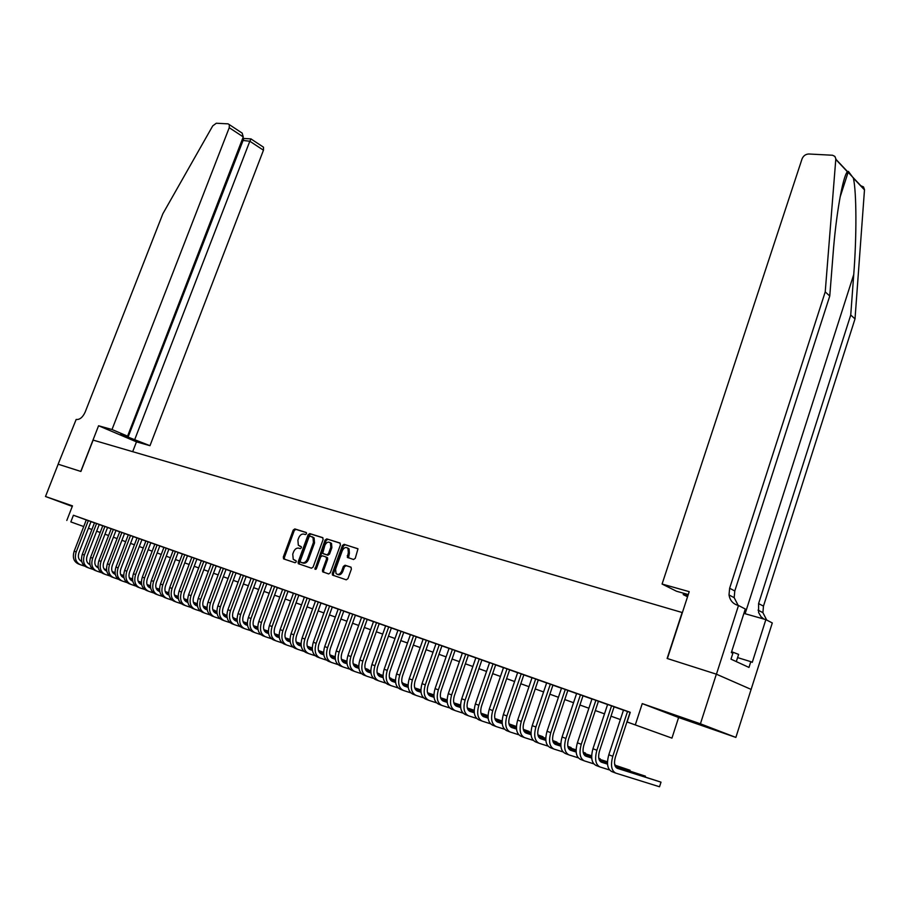 <?xml version="1.0" encoding="UTF-8"?>
<svg xmlns="http://www.w3.org/2000/svg" width="910" height="910" viewBox="0 0 910 910"><rect width="100%" height="100%" fill="white"/><g stroke="black" fill="none" stroke-linecap="round" stroke-linejoin="round"><path stroke-width="1.36" d="M306.522 533.76L306.147 532.464L294.806 528.926L293.191 530.098L283.283 557.102L283.784 558.956L295.09 562.733L296.228 561.925L296.114 560.788L293.236 559.332L292.747 554.144L293.577 551.881C294.851 549.026 296.58 547.786 298.764 548.161L300.243 548.639L301.381 547.82L301.278 546.705L298.332 545.215L297.888 540.119L298.708 537.856C299.982 535 301.711 533.76 303.906 534.113L305.385 534.579L306.522 533.76M688.529 720.06L710.46 728L688.529 720.06M72.379 506.142L65.201 503.662L72.311 506.324M353.558 559.514L355.264 558.319L357.983 548.832L344.094 544.305L342.399 545.5L332.309 573.414L332.457 575.063L346.255 579.818L347.961 578.624L351.408 569.046L350.828 567.112L345.061 565.235L343.366 566.429L341.659 571.15C339.999 574.369 338.122 575.177 336.017 573.539L335.608 569.159L342.262 550.755C343.969 547.479 345.868 546.705 347.984 548.423L348.325 552.677L347.347 557.352L353.558 559.514M627.104 721.96L671.944 738.124L626.933 721.926L642.312 727.443L627.104 721.96L630.266 712.314L73.414 515.253L70.832 521.908L83.709 526.549L70.832 521.908M58.126 464.202L80.774 471.425L98.576 425.755L112.01 429.52L229.24 127.696L229.32 124.624L228.069 123.851L216.296 123.237L212.724 125.898L162.856 213.759L85.187 412.037C82.719 417.383 79.716 419.851 76.167 419.453L58.126 464.202L80.899 471.46L93.127 440.099L682.125 612.51L667.132 658.465L716.352 674.173L700.416 723.803L642.255 703.612L635.294 724.906M58.172 464.214L45.5 496.507L72.277 506.415M66.805 520.452L72.481 505.869L45.5 496.507M323.141 539.471L322.595 537.594L309.741 533.59L308.103 534.761L298.139 562.05L298.287 563.677L311.459 568.204L313.12 567.032L323.141 539.471M326.724 538.891L339.862 542.986L340.431 544.885L330.341 572.765L328.669 573.948L322.64 571.787L322.493 570.149L326.576 558.888L326.019 556.977L322.311 555.783L320.65 556.954L316.407 568.648L314.974 569.273L325.063 540.074L326.724 538.891L340.226 543.213M716.352 674.173L751.114 689.405L735.871 737.418L700.416 723.803M81.354 561.254L81.707 561.39C78.601 559.877 77.657 557.045 78.897 552.87L91.011 521.578L92.445 522.09L84.869 519.383L86.291 519.906L74.176 551.164L76.201 551.938L88.327 520.611M89.533 564.416L89.874 564.553C86.769 563.04 85.836 560.185 87.087 555.987L99.247 524.49L100.691 525.013L98.007 524.035L93.047 522.283L94.492 522.806L82.321 554.27L84.38 555.054L96.562 523.523M97.802 567.612L98.155 567.749C95.038 566.236 94.117 563.358 95.368 559.138L107.573 527.436L109.041 527.971L106.356 526.992L101.34 525.218L102.784 525.741L90.579 557.42L92.661 558.205L104.889 526.469M106.186 570.854L106.538 570.991C103.421 569.467 102.489 566.577 103.751 562.335L116.002 530.416L117.492 530.962L114.808 529.984L109.723 528.187L111.191 528.721L98.928 560.594L101.033 561.402L113.318 529.461M124.545 533.465L118.209 531.19L119.71 531.736L107.391 563.825L109.53 564.632L121.86 532.475M123.259 577.452L123.612 577.588C120.495 576.053 119.563 573.141 120.837 568.841L133.201 536.502L126.808 534.238L128.321 534.784L115.957 567.078L118.118 567.908L130.505 535.535M131.961 580.808L132.314 580.944C129.186 579.42 128.264 576.485 129.538 572.151L141.949 539.607L143.496 540.165L140.8 539.186L135.522 537.321L137.057 537.878L124.636 570.388L126.82 571.218L139.253 538.64M140.777 584.209L141.13 584.345C138.001 582.821 137.08 579.875 138.365 575.507L150.821 542.747L152.38 543.315L149.684 542.326L144.337 540.438L145.896 541.006L133.429 573.732L135.635 574.574L148.125 541.78M149.695 587.667L150.048 587.803C146.919 586.267 145.998 583.299 147.295 578.908L159.807 545.92L161.388 546.5L158.693 545.511L153.278 543.6L154.848 544.169L142.324 577.122L144.565 577.975L157.1 544.953M168.896 549.162L162.321 546.796L163.914 547.388L151.344 580.557L153.608 581.422L166.2 548.173M167.895 594.696L168.248 594.833C165.119 593.286 164.198 590.294 165.506 585.847L178.121 552.404L179.736 552.996L173.093 550.63M177.177 598.279L177.53 598.416C174.39 596.869 173.48 593.855 174.788 589.384L187.46 555.714L189.098 556.317L186.402 555.327L180.771 553.337L182.398 553.928L169.726 587.564L172.058 588.452L184.753 554.747M186.573 601.908L186.925 602.045C183.797 600.498 182.887 597.472 184.195 592.967L196.924 559.058L190.179 556.658L191.828 557.261L179.099 591.136L181.465 592.035L194.217 558.092M206.502 562.471L201.383 560.651M205.751 609.313L206.104 609.45C202.964 607.903 202.065 604.843 203.396 600.27L216.227 565.895L217.934 566.52L211.063 564.075M215.533 613.101L215.886 613.238C212.747 611.679 211.848 608.608 213.19 604.001L226.067 569.376L227.796 570.013L225.088 569.023L219.151 566.919L220.88 567.544L207.992 602.136L210.449 603.068L223.359 568.409M225.441 616.923L225.805 617.06C222.666 615.513 221.767 612.419 223.109 607.778L236.043 572.913L237.794 573.55L230.821 571.071M235.497 620.813L235.849 620.95C232.71 619.391 231.822 616.275 233.165 611.611L246.155 576.485L247.941 577.133L240.9 574.642M245.677 624.749L246.041 624.886C242.902 623.327 242.014 620.199 243.368 615.49L256.415 580.114L258.212 580.773L255.505 579.784L249.329 577.6L251.114 578.248L238.067 613.59L240.627 614.557L253.697 579.147M256.006 628.742L256.37 628.878C253.23 627.308 252.343 624.169 253.708 619.426L266.801 583.799L268.632 584.47L261.477 581.922M266.482 632.78L266.835 632.916C263.707 631.358 262.819 628.184 264.196 623.418L277.345 587.53L279.199 588.201L276.492 587.212L270.133 584.959L271.976 585.642L258.815 621.485L261.454 622.497L274.627 586.552M277.095 636.886L277.459 637.023C274.32 635.453 273.444 632.268 274.82 627.468L288.026 591.307L289.903 592L287.207 591.011L280.758 588.724L282.623 589.407L269.417 625.523L272.09 626.546L285.319 590.34M287.867 641.049L288.22 641.186C285.092 639.616 284.216 636.409 285.603 631.574L298.867 595.14L291.53 592.535L293.429 593.229L280.155 629.618L282.862 630.653L296.159 594.173M309.855 599.053L304.384 597.108M326.121 557.022L327.509 557.705L327.646 559.309L323.573 570.57L323.71 572.288M309.866 649.547L310.219 649.683C307.091 648.113 306.226 644.871 307.637 639.957L321.002 602.977L322.959 603.694L315.486 601.044M332.309 607.004L324.779 604.308L326.758 605.036L313.324 642.244L316.157 643.324L329.613 606.014M343.775 611.065L336.188 608.346L338.19 609.074L324.699 646.578L327.566 647.67L341.079 610.075M344.071 662.764L344.424 662.901C341.307 661.32 340.465 658.021 341.887 653.005L355.423 615.16L357.471 615.911L354.786 614.921L347.757 612.441L349.793 613.181L336.245 650.98L339.157 652.083L352.727 614.205M355.81 667.292L356.163 667.428C353.046 665.858 352.204 662.537 353.637 657.475L367.242 619.346L369.312 620.108L361.566 617.355M379.22 623.612L373.51 621.587M391.38 627.923L385.635 625.875M392.085 681.306L392.438 681.442C389.332 679.872 388.513 676.494 389.969 671.307L403.744 632.268L405.905 633.064L403.232 632.075L395.782 629.436L397.943 630.232L384.168 669.225L387.25 670.408L401.06 631.301M404.54 686.129L404.893 686.254C401.799 684.684 400.98 681.283 402.447 676.062L416.279 636.704L418.475 637.512L410.433 634.657M417.189 691.009L417.542 691.145C414.459 689.564 413.652 686.151 415.119 680.885L429.008 641.209L431.238 642.028L423.116 639.15M441.919 645.804L435.992 643.7M455.046 650.457L446.787 647.488L449.074 648.341L435.071 688.608L438.358 689.871L452.384 649.478M456.32 706.126L456.672 706.262C453.612 704.681 452.827 701.201 454.329 695.82L468.377 655.143L470.732 656.008L462.36 653.039M481.913 659.966L475.85 657.816M483.449 716.614L483.79 716.75C480.753 715.169 479.991 711.643 481.504 706.16L495.677 664.801L498.1 665.688L495.461 664.721L487.157 661.786L489.569 662.673L475.384 703.965L478.831 705.284L493.038 663.868M497.338 721.983L497.679 722.108C494.653 720.538 493.902 716.989 495.415 711.461L509.657 669.749L512.114 670.659L503.492 667.599M523.841 674.81L517.642 672.615M538.276 679.918L532.032 677.7M552.939 685.105L546.648 682.875M567.851 690.383L558.899 687.175L561.504 688.142L547.035 731.253L550.777 732.675L565.269 689.439M583.014 695.752L576.621 693.488M598.427 701.212L591.978 698.926M614.113 706.763L607.607 704.454M73.414 515.253L86.268 519.94M90.989 521.646L94.458 522.875M99.213 524.558L102.762 525.809M107.551 527.504L111.168 528.79M115.979 530.496L119.676 531.804M124.522 533.51L128.299 534.852M133.167 536.582L137.023 537.947M141.926 539.675L145.862 541.075M150.798 542.815L154.814 544.237M159.773 546L163.88 547.445M168.873 549.219L173.071 550.698M178.098 552.484L182.375 553.997M187.437 555.783L191.805 557.329M196.89 559.138L201.36 560.719M206.479 562.528L211.04 564.143M216.193 565.975L220.846 567.612M226.033 569.455L230.799 571.139M236.02 572.981L240.877 574.711M246.132 576.565L251.092 578.328M256.381 580.193L261.443 581.99M266.778 583.879L271.954 585.71M277.311 587.61L282.601 589.475M288.004 591.386L293.395 593.297M298.833 595.231L304.349 597.176M309.832 599.121L315.463 601.112M320.98 603.068L326.736 605.105M332.286 607.072L338.167 609.154M343.752 611.133L349.77 613.26M355.4 615.251L361.532 617.424M367.208 619.437L373.487 621.655M379.197 623.68L385.613 625.943M391.357 627.98L397.909 630.3M403.71 632.359L410.41 634.725M416.245 636.795L423.093 639.218M428.974 641.3L435.97 643.779M441.896 645.872L449.051 648.409M455.023 650.525L462.337 653.107M468.343 655.245L475.828 657.885M481.89 660.034L489.534 662.742M495.643 664.903L503.469 667.678M509.623 669.851L517.619 672.683M523.819 674.879L531.997 677.779M538.254 679.986L546.626 682.955M552.916 685.184L561.481 688.21M567.829 690.462L576.587 693.568M582.991 695.832L591.955 699.005M598.405 701.28L607.584 704.533M614.079 706.831L623.475 710.164M630.232 712.428L623.498 710.084M642.255 703.612L678.61 717.512L735.871 737.418M678.61 717.512L671.944 738.124M108.586 535.512L104.968 534.204L108.586 535.512M88.429 528.244L91.899 529.495L88.429 528.244M96.653 531.201L100.191 532.486L96.653 531.201M104.968 534.193L108.586 535.49L104.968 534.193M113.397 537.218L117.094 538.549L113.397 537.23M125.694 541.655L121.917 540.301L125.694 541.643M130.562 543.395L134.418 544.783L130.562 543.407M143.245 547.968L139.31 546.546L143.245 547.957M148.171 549.731L152.186 551.176L148.159 549.731M157.134 552.95L161.241 554.429L157.134 552.962M166.223 556.226L170.409 557.728L166.223 556.226M175.437 559.536L179.714 561.072L175.437 559.536M184.764 562.892L189.132 564.462L184.753 562.892M194.205 566.293L198.664 567.897L194.205 566.293M203.783 569.728L208.333 571.366L203.783 569.74M213.486 573.22L218.138 574.892L213.486 573.232M223.325 576.758L228.069 578.464L223.314 576.758M238.136 582.093L233.29 580.352L238.136 582.082M243.391 583.981L248.339 585.756L243.391 583.981M253.628 587.655L258.69 589.475M264.014 591.398L269.178 593.252L264.014 591.398M274.536 595.174L279.825 597.074L274.536 595.185M285.217 599.019L290.608 600.953L285.217 599.019M301.551 604.9L296.034 602.92L301.551 604.888M307.023 606.856L312.653 608.881L307.011 606.868M318.159 610.86L323.903 612.931L318.147 610.872M329.454 614.933L335.324 617.037L329.454 614.933M340.909 619.05L346.915 621.212L340.909 619.05M352.534 623.236L358.676 625.443L352.534 623.236M364.341 627.479L370.609 629.731L364.341 627.479M376.308 631.779L382.723 634.088L376.308 631.79M388.468 636.147L395.02 638.513L388.468 636.158M407.498 643.006L400.798 640.594L407.498 642.995M413.322 645.088L420.17 647.556L413.322 645.099M426.039 649.672L433.035 652.186L426.039 649.672M438.95 654.313L446.105 656.884L438.95 654.313M459.379 661.661L452.065 659.033L459.379 661.65M465.385 663.811L472.859 666.507L465.385 663.822M478.91 668.679L486.554 671.432L478.91 668.691M492.651 673.628L500.466 676.437L492.651 673.628M506.62 678.644L514.616 681.522L506.62 678.655M520.804 683.751L528.983 686.686L520.804 683.751M535.228 688.938L543.588 691.941L535.228 688.938M549.879 694.205L558.444 697.288L549.879 694.216M564.78 699.562L573.539 702.713L564.78 699.574M588.884 708.242L579.932 705.022L588.884 708.23M595.333 710.551L604.502 713.849L595.333 710.562M610.997 716.181L620.381 719.56L610.997 716.193M258.69 589.487L253.628 587.667M300.289 546.341L299.538 546.045M301.267 546.683L300.618 546.478M295.238 560.446L294.396 560.116M296.08 560.742L295.477 560.537M306.431 532.657L295.875 529.37L294.271 530.53L284.364 557.523L284.614 559.24M322.948 537.821L310.81 534.034L309.173 535.205L299.219 562.471L299.481 564.2M310.151 536.081L309.013 536.9L300.254 560.878L300.357 562.016L302.188 562.71C304.395 563.108 306.135 561.868 307.432 558.979L313.427 542.519L313.006 537.469L310.151 536.081M301.654 562.596L300.618 562.187M312.13 536.741L314.087 537.901L314.507 542.963L308.513 559.4C307.216 562.289 305.476 563.529 303.269 563.131L301.699 562.607M322.64 571.787L323.846 572.333M327.793 539.334L326.144 540.517L315.884 569.341M330.808 547.217L330.455 542.974C328.396 541.336 326.531 542.133 324.87 545.34L322.686 553.348L326.804 554.827L328.476 553.644L330.808 547.217L331.877 547.661L331.524 543.418L330.012 542.531M324.062 554.019L323.096 553.633M331.877 547.661L329.545 554.076L327.884 555.259L324.176 554.065M347.483 547.922L349.053 548.866L349.394 553.109L348.53 557.91M337.576 574.426C339.646 575.393 341.364 574.438 342.74 571.571L341.659 571.15M351.146 567.294L346.141 565.667L344.435 566.85L342.74 571.571M357.892 548.719L345.163 544.749L343.468 545.943L333.39 573.835L333.674 575.62M88.316 563.631L89.862 564.154M96.05 566.247L98.144 566.964M104.07 568.966L106.55 569.808M112.283 571.753L115.069 572.697M120.677 574.597L123.726 575.632M80.876 561.015L81.684 561.288M88.156 563.483L89.851 564.052M95.948 566.122L98.132 566.862M103.99 568.852L106.538 569.717M112.226 571.639L115.069 572.606M120.632 574.494L123.726 575.541M84.732 566.179L80.41 564.735C75.746 562.471 74.336 558.205 76.201 551.938M79.83 564.507L78.385 563.938C73.721 561.686 72.311 557.432 74.176 551.164M736.304 661.604L738.613 654.392L731.629 651.708M112.01 429.52L127.571 436.152L120.723 434.218L149.979 445.695L263.456 150.207L249.818 141.232L241.935 140.333M134.851 439.257L249.818 141.232L251.023 138.957L263.502 147.192L263.456 150.207M132.689 451.678L136.477 441.85L149.979 445.695M98.576 425.755L136.477 441.85M127.571 436.152L243.254 136.909L229.24 127.696M262.319 146.419L263.502 147.192M128.003 437.312L243.835 138.513L242.879 137.888M239.455 131.313L242.162 133.11L243.254 136.909M860.792 185.708L863.51 186.914L864.5 189.667L855.013 318.898L850.736 315.019L853.739 274.547C856.776 236.293 856.572 191.669 853.375 178.098L848.404 171.421L847.381 171.728C842.706 176.858 835.937 215.317 833.025 254.766L829.761 296.012L734.791 590.977L734.177 597.665L738.169 605.412M662.082 584.038L802.051 158.886C803.382 155.781 805.634 154.143 808.797 153.995L832.559 155.246L834.857 156.406L835.835 158.749L825.222 291.894L729.638 588.247L729.012 594.969C729.922 600.247 732.766 603.66 737.532 605.23L738.499 605.503L716.443 674.196L667.383 658.544L689.211 591.659L662.082 584.038L676.505 591.238L688.256 594.56M738.499 605.503L745.301 609.017L731.344 652.595L732.857 653.3L730.992 659.159L748.976 667.428L750.807 661.661L752.263 662.343L765.856 619.619L772.294 622.952L751.114 689.405M751.194 689.439L716.443 674.196M829.761 296.012L825.222 291.894M855.013 318.898L763.467 606.14L762.91 612.669L766.698 620.063M763.865 619.062L760.919 616.593L758.599 612.487L758.599 603.569L850.736 315.019M687.539 596.755L683.217 594.594L687.823 595.902M683.217 594.594L683.66 593.263M765.856 619.619L743.902 613.385M750.807 661.661L737.578 657.6M96.585 566.816L98.212 567.374M104.422 569.478L106.595 570.217M112.544 572.219L115.104 573.095M120.859 575.04L123.737 576.019M129.368 577.918L132.507 578.987M89.055 564.166L89.931 564.473M96.426 566.668L98.2 567.271M104.32 569.341L106.584 570.115M112.465 572.106L115.092 572.993M120.814 574.927L123.737 575.916M129.322 577.816L132.496 578.885M92.968 569.387L88.588 567.908C83.913 565.645 82.503 561.368 84.38 555.054M87.997 567.681L86.53 567.112C81.854 564.848 80.455 560.571 82.321 554.27M104.957 570.047L106.663 570.627M112.897 572.731L115.16 573.505M121.121 575.518L123.771 576.417M129.55 578.373L132.519 579.374M138.172 581.285L141.391 582.377M97.325 567.362L98.28 567.692M104.787 569.899L106.652 570.524M112.794 572.606L115.138 573.402M121.053 575.393L123.76 576.314M129.504 578.26L132.519 579.283M138.127 581.183L141.391 582.286M101.306 572.629L96.858 571.127C92.172 568.864 90.772 564.553 92.661 558.205M96.267 570.9L94.776 570.32C90.101 568.056 88.702 563.756 90.579 557.42M113.431 573.311L115.229 573.926M121.474 576.041L123.828 576.826M129.811 578.851L132.553 579.784M138.354 581.752L141.414 582.775M147.079 584.698L150.4 585.824M105.697 570.604L106.732 570.945M113.272 573.163L115.206 573.812M121.371 575.905L123.805 576.724M129.743 578.737L132.541 579.681M138.309 581.626L141.403 582.684M147.045 584.584L150.4 585.721M109.746 575.905L105.23 574.392C100.544 572.117 99.144 567.794 101.033 561.402M104.65 574.164L103.126 573.573C98.439 571.298 97.04 566.976 98.928 560.594M124.545 533.442L112.237 565.565C110.974 569.842 111.907 572.743 115.024 574.267L115.308 574.358M122.008 576.621L123.885 577.259M130.164 579.386L132.598 580.205M138.604 582.241L141.448 583.196M147.272 585.164L150.423 586.222M156.111 588.156L159.534 589.305M159.534 589.202L156.076 588.042M114.182 573.88L115.286 574.255M121.849 576.474L123.874 577.156M130.062 579.249L132.587 580.102M138.536 582.104L141.437 583.094M147.215 585.039L150.412 586.12M118.3 579.226L113.716 577.691C109.018 575.416 107.63 571.059 109.53 564.632M113.124 577.463L111.577 576.86C106.891 574.585 105.492 570.24 107.391 563.825M130.699 579.977L132.667 580.637M138.968 582.764L141.494 583.617M147.522 585.653L150.446 586.643M156.304 588.622L159.546 589.714M165.267 591.648L168.771 592.831M168.771 592.763L165.222 591.534M122.77 577.19L123.953 577.588M130.54 579.818L132.644 580.534M138.866 582.628L141.482 583.515M147.454 585.528L150.446 586.54M156.247 588.497L159.534 589.612M126.956 582.593L122.293 581.035C117.606 578.749 116.207 574.381 118.118 567.908M121.712 580.808L120.143 580.193C115.445 577.918 114.057 573.55 115.957 567.078M139.503 583.367L141.562 584.061M147.875 586.199L150.503 587.075M156.554 589.123L159.569 590.146M165.449 592.126L168.794 593.252M174.527 595.185L178.144 596.414L174.493 595.072M131.461 580.546L132.735 580.978M139.344 583.208L141.539 583.947M147.773 586.051L150.48 586.973M156.486 588.997L159.569 590.033M165.393 592L168.782 593.149M135.715 586.006L130.994 584.413C126.297 582.138 124.909 577.736 126.82 571.218M130.403 584.186L128.81 583.572C124.113 581.285 122.725 576.894 124.636 570.388M148.421 586.813L150.56 587.53M156.907 589.669L159.625 590.59M165.7 592.637L168.816 593.684M174.72 595.675L178.155 596.835M183.922 598.78L187.642 600.031L183.888 598.655M140.265 583.947L141.619 584.413M148.262 586.643L150.548 587.416M156.804 589.532L159.603 590.476M165.631 592.501L168.805 593.582M174.663 595.549L178.155 596.732M144.599 589.452L139.799 587.849C135.101 585.562 133.713 581.137 135.635 574.574M139.207 587.621L137.592 586.984C132.883 584.698 131.495 580.284 133.429 573.732M150.048 587.803L150.65 587.996M157.453 590.294L159.682 591.045M166.052 593.183L168.862 594.139M174.97 596.187L178.178 597.279M184.104 599.269L187.642 600.463M193.443 602.42L196.799 603.546L193.398 602.295M149.183 587.394L150.628 587.883M157.282 590.124L159.671 590.931M165.95 593.047L168.85 594.025M174.891 596.061L178.178 597.165M184.048 599.144L187.642 600.35M153.597 592.945L148.717 591.318C144.019 589.02 142.631 584.584 144.565 577.975M148.137 591.09L146.476 590.442C141.778 588.156 140.39 583.708 142.324 577.122M168.907 549.139L156.338 582.354C155.041 586.779 155.963 589.748 159.091 591.295L159.773 591.523M166.598 593.82L168.93 594.605M175.323 596.755L178.224 597.734M184.355 599.792L187.676 600.907M193.614 602.909L197.265 604.138M203.078 606.094L205.865 607.038L203.044 605.98M158.226 590.886L159.75 591.398M166.439 593.65L168.907 594.48M175.22 596.607L178.212 597.62M184.286 599.656L187.665 600.793M193.568 602.784L197.265 604.024M162.708 596.494L157.749 594.833C153.051 592.535 151.663 588.065 153.608 581.422M157.168 594.605L155.485 593.957C150.776 591.659 149.399 587.189 151.344 580.557M166.314 598.166L164.608 597.506C159.898 595.208 158.522 590.715 160.478 584.038L173.105 550.618M171.933 600.077L166.905 598.393C162.196 596.095 160.82 591.602 162.776 584.914L175.414 551.437M168.248 594.833L169.021 595.083M175.869 597.392L178.292 598.211M184.707 600.361L187.722 601.373M193.864 603.444L197.288 604.593M203.26 606.606L207.014 607.869M212.86 609.837L215.044 610.564L212.815 609.711M167.372 594.423L168.998 594.969M175.698 597.222L178.28 598.086M184.605 600.213L187.71 601.26M193.796 603.307L197.288 604.479M203.214 606.469L207.014 607.755M177.53 598.416L178.383 598.7M185.265 601.01L187.779 601.863M194.228 604.024L197.333 605.07M203.51 607.141L207.036 608.335M213.031 610.348L216.899 611.645M222.757 613.613L224.349 614.148L222.734 613.522M176.642 597.995L178.36 598.575M185.094 600.839L187.767 601.737M194.126 603.876L197.322 604.945M203.442 607.004L207.036 608.21M212.986 610.212L216.887 611.531M181.283 603.717L176.176 602.01C171.467 599.701 170.09 595.185 172.058 588.452M175.585 601.783L173.844 601.101C169.135 598.791 167.758 594.287 169.726 587.564M186.925 602.045L187.869 602.363M194.774 604.684L197.402 605.559M203.863 607.732L207.082 608.813M213.281 610.894L216.921 612.111M222.939 614.136L226.908 615.467M232.801 617.446L233.768 617.765L232.789 617.389M186.038 601.624L187.847 602.238M194.603 604.502L197.379 605.434M203.76 607.584L207.07 608.688M213.213 610.758L216.91 611.998M222.893 614L226.908 615.353M190.759 607.391L185.572 605.662C180.862 603.353 179.486 598.814 181.465 592.035M184.98 605.434L183.217 604.74C178.496 602.443 177.131 597.904 179.099 591.136M194.501 609.143L192.704 608.437C187.983 606.128 186.618 601.567 188.609 594.753L201.394 560.628M200.371 611.122L195.093 609.37C190.372 607.061 189.018 602.488 190.998 595.663L203.794 561.481M206.513 562.46L193.728 596.596C192.408 601.135 193.318 604.183 196.458 605.73L197.493 606.071M204.42 608.392L207.15 609.313M213.634 611.486L216.955 612.601M223.189 614.694L226.931 615.945M232.983 617.981L237.066 619.346M195.559 605.309L197.47 605.946M204.249 608.221L207.127 609.188M213.531 611.338L216.944 612.476M223.121 614.546L226.931 615.831M232.926 617.844L237.066 619.232M204.147 612.896L202.316 612.18C197.595 609.871 196.242 605.275 198.232 598.416L211.075 564.052M210.096 614.91L204.739 613.124C200.018 610.803 198.664 606.208 200.655 599.337L213.509 564.917M206.104 609.45L207.241 609.837M214.191 612.168L217.024 613.112M223.542 615.296L226.977 616.445M233.222 618.538L237.089 619.835M243.152 621.871L247.361 623.282M205.205 609.029L207.207 609.7M214.021 611.986L217.001 612.987M223.439 615.137L226.965 616.32M233.153 618.402L237.078 619.71M243.106 621.735L247.361 623.157M215.886 613.238L217.115 613.647M224.099 615.979L227.034 616.969M233.574 619.153L237.123 620.347M243.402 622.44L247.383 623.782M253.481 625.818L257.803 627.263M214.987 612.805L217.092 613.511M223.928 615.797L227.022 616.832M233.472 618.993L237.112 620.211M243.334 622.303L247.372 623.646M253.424 625.682L257.803 627.138M219.958 618.743L214.51 616.934C209.8 614.614 208.447 609.984 210.449 603.068M213.93 616.696L212.053 615.979C207.344 613.659 205.99 609.04 207.992 602.136M223.837 620.563L221.938 619.812C217.217 617.492 215.863 612.851 217.877 605.901L230.821 571.048M229.957 622.622L224.417 620.791C219.708 618.459 218.355 613.818 220.368 606.845L233.335 571.935M225.805 617.06L227.125 617.515M234.132 619.846L237.191 620.87M243.755 623.066L247.418 624.294M253.719 626.398L257.814 627.775M263.934 629.822L268.382 631.301M224.895 616.627L227.102 617.367M233.961 619.664L237.169 620.734M243.652 622.906L247.406 624.158M253.651 626.251L257.814 627.638M263.889 629.674L268.382 631.176M233.881 624.465L231.948 623.714C227.227 621.393 225.885 616.718 227.91 609.711L240.9 574.62M240.092 626.558L234.462 624.692C229.752 622.372 228.41 617.697 230.435 610.678L243.448 575.518M235.849 620.95L237.282 621.428M244.312 623.771L247.486 624.829M254.072 627.035L257.849 628.298M264.184 630.414L268.404 631.824M274.547 633.872L279.12 635.408M234.939 620.506L237.26 621.28M244.142 623.589L247.463 624.692M253.97 626.876L257.837 628.162M264.116 630.255L268.393 631.688M274.501 633.735L279.12 635.271M246.041 624.886L247.577 625.397M254.629 627.752L257.917 628.844M264.537 631.051L268.439 632.359M274.786 634.475L279.131 635.931M285.308 637.99L290.006 639.559M245.12 624.442L247.543 625.25M254.459 627.559L257.894 628.708M264.435 630.892L268.427 632.222M274.718 634.327L279.131 635.794M285.262 637.842L290.006 639.423M250.364 630.55L244.642 628.662C239.933 626.33 238.591 621.632 240.627 614.557M244.062 628.435L242.094 627.661C237.374 625.329 236.031 620.643 238.067 613.59M254.379 632.45L252.377 631.665C247.656 629.333 246.326 624.613 248.373 617.515L261.477 581.899M260.783 634.6L254.971 632.678C250.25 630.346 248.919 625.614 250.967 618.504L264.093 582.821M256.37 628.878L258.008 629.424M265.094 631.779L268.495 632.916M275.138 635.135L279.165 636.477M285.547 638.604L290.017 640.094M296.228 642.164L301.051 643.768M301.051 643.666L296.182 642.016M255.437 628.423L257.985 629.276M264.924 631.586L268.484 632.78M275.036 634.964L279.154 636.34M285.478 638.445L290.017 639.957M266.835 632.916L268.587 633.508M275.696 635.874L279.233 637.045M285.899 639.264L290.051 640.651M296.455 642.79L301.062 644.314M307.296 646.396L312.255 648.045M312.255 647.977L307.25 646.236M265.902 632.473L268.564 633.36M275.525 635.681L279.211 636.898M285.797 639.093L290.04 640.515M296.398 642.619L301.062 644.178M271.351 638.706L265.436 636.75C260.726 634.418 259.395 629.663 261.454 622.497M264.844 636.522L262.808 635.726C258.087 633.394 256.757 628.651 258.815 621.485M277.459 637.023L279.325 637.648M286.457 640.014L290.108 641.231M296.808 643.461L301.096 644.883M307.534 647.021L312.266 648.603M318.523 650.684L323.63 652.379L318.477 650.525M276.515 636.568L279.29 637.489M286.286 639.821L290.097 641.084M296.705 643.29L301.085 644.746M307.466 646.862L312.266 648.455M282.066 642.869L276.048 640.879C271.339 638.547 270.02 633.758 272.09 626.546M275.457 640.651L273.375 639.844C268.666 637.512 267.347 632.734 269.417 625.523M288.22 641.186L290.199 641.846M297.377 644.223L301.153 645.474M307.876 647.715L312.301 649.183M318.762 651.321L323.63 652.948M329.921 655.041L335.005 656.724L329.875 654.881M287.276 640.72L290.176 641.687M297.195 644.018L301.142 645.327M307.773 647.533L312.289 649.035M318.693 651.162L323.63 652.8M292.929 647.09L286.809 645.076C282.1 642.733 280.792 637.921 282.862 630.653M286.218 644.837L284.102 644.018C279.393 641.675 278.085 636.875 280.155 629.618M297.138 649.092L294.976 648.25C290.279 645.907 288.97 641.084 291.052 633.769L304.384 597.085M303.951 651.367L297.729 649.319C293.02 646.976 291.712 642.141 293.805 634.816L307.148 598.063M309.855 599.03L296.535 635.737C295.147 640.606 296.012 643.836 299.14 645.406L301.244 646.1M308.445 648.489L312.358 649.785M319.103 652.026L323.664 653.539M330.148 655.689L335.164 657.35M341.477 659.454L345.891 660.91L341.443 659.295M298.196 644.94L301.221 645.941M308.262 648.284L312.335 649.626M319 651.844L323.653 653.391M330.08 655.518L335.164 657.202M308.206 653.403L306.01 652.55C301.312 650.206 300.004 645.349 302.109 637.978L315.497 601.021M315.122 655.712L308.797 653.63C304.088 651.287 302.791 646.418 304.896 639.036L318.295 602.01M310.219 649.683L312.448 650.422M319.672 652.811L323.721 654.154M330.501 656.406L335.187 657.953M341.705 660.114L346.869 661.832M353.216 663.925L356.925 665.164L353.171 663.765M309.263 649.217L312.414 650.263M319.49 652.606L323.698 653.994M330.398 656.212L335.187 657.805M341.648 659.943L346.869 661.672M348.177 557.227L347.552 557.546M332.309 606.981L318.887 644.246C317.476 649.194 318.329 652.447 321.458 654.028L323.812 654.802M331.058 657.202L335.244 658.59M342.058 660.842L346.892 662.446M353.444 664.607L358.745 666.359M365.126 668.475L368.118 669.464L365.081 668.304M320.491 653.551L323.778 654.631M330.887 656.986L335.233 658.431M341.955 660.649L346.881 662.287M353.376 664.437L358.745 666.211M326.462 660.114L320.024 657.998C315.326 655.655 314.041 650.764 316.157 643.324M319.433 657.771L317.203 656.906C312.505 654.552 311.209 649.672 313.324 642.244M343.787 611.042L330.296 648.591C328.885 653.573 329.738 656.849 332.855 658.431L335.335 659.249M342.615 661.65L346.949 663.083M353.785 665.346L358.767 666.996M365.342 669.168L370.802 670.966M377.206 673.082L379.47 673.832L377.172 672.945M331.888 657.953L335.312 659.079M342.444 661.433L346.926 662.924M353.683 665.153L358.756 666.837M365.274 668.986L370.802 670.818M337.974 664.584L331.422 662.434C326.724 660.091 325.439 655.166 327.566 647.67M330.83 662.207L328.555 661.32C323.858 658.976 322.572 654.062 324.699 646.578M344.424 662.901L347.04 663.754M354.343 666.165L358.824 667.644M365.683 669.908L370.825 671.614M377.423 673.787L383.042 675.641M389.48 677.768L390.982 678.268L389.457 677.677M343.445 662.412L347.006 663.583M354.172 665.949L358.802 667.485M365.581 669.714L370.814 671.443M377.366 673.605L383.042 675.482M349.645 669.112L342.979 666.939C338.292 664.584 337.018 659.636 339.157 652.083M342.399 666.712L340.078 665.802C335.38 663.458 334.107 658.51 336.245 650.98M354.126 671.273L351.76 670.351C347.085 668.008 345.811 663.026 347.961 655.439L361.566 617.333M361.498 673.718L354.707 671.5C350.031 669.146 348.769 664.175 350.919 656.565L364.546 618.379M356.163 667.428L358.915 668.338M366.241 670.761L370.87 672.285M377.764 674.549L383.064 676.301M389.696 678.485L395.463 680.384M401.936 682.511L402.664 682.762L401.924 682.477M355.184 666.939L358.881 668.167M366.07 670.534L370.859 672.115M377.661 674.356L383.053 676.13M389.628 678.303L395.463 680.225M366.036 675.914L363.625 674.97C358.95 672.615 357.687 667.621 359.848 659.966L373.521 621.553M373.521 678.382L366.616 676.141C361.941 673.787 360.69 668.77 362.851 661.104L376.535 622.622M379.22 623.589L365.57 662.025C364.125 667.121 364.967 670.454 368.072 672.035L370.962 672.99M378.321 675.413L383.11 676.983M390.026 679.258L395.486 681.055M402.14 683.251L408.078 685.196M367.083 671.534L370.939 672.808M378.15 675.186L383.099 676.812M389.924 679.053L395.475 680.885M402.084 683.057L408.089 685.037M378.116 680.612L375.659 679.656C370.996 677.302 369.744 672.274 371.917 664.562L385.647 625.853M385.738 683.126L378.697 680.839C374.033 678.485 372.781 673.445 374.954 665.722L388.707 626.933M391.391 627.889L377.673 666.632C376.228 671.773 377.058 675.129 380.164 676.71L383.201 677.7M390.583 680.134L395.531 681.749M402.482 684.036L408.101 685.878M414.789 688.085L420.898 690.087M379.174 676.198L383.167 677.518M390.413 679.895L395.52 681.579M402.379 683.831L408.089 685.708M414.733 687.892L420.898 689.916M392.438 681.442L395.611 682.489M403.039 684.923L408.146 686.595M415.119 688.893L420.909 690.781M427.632 692.988L433.911 695.047M391.436 680.942L395.588 682.307M402.868 684.695L408.124 686.413M415.017 688.677L420.898 690.61M427.563 692.794L433.911 694.876M398.125 687.937L390.97 685.617C386.306 683.262 385.066 678.189 387.25 670.408M390.379 685.389L387.876 684.411C383.224 682.056 381.984 676.994 384.168 669.225M402.834 690.235L400.286 689.245C395.634 686.891 394.405 681.795 396.601 673.957L410.444 634.623M410.706 692.828L403.414 690.462C398.762 688.108 397.545 683 399.74 675.163L413.595 635.749M404.893 686.254L408.226 687.357M415.677 689.791L420.943 691.52M427.95 693.818L433.911 695.763M440.667 697.981L447.117 700.086M403.881 685.742L408.203 687.164M415.506 689.553L420.932 691.327M427.859 693.602L433.911 695.581M440.611 697.777L447.128 699.915M415.472 695.16L412.878 694.148C408.237 691.793 407.02 686.663 409.227 678.769L423.127 639.116M423.491 697.788L416.063 695.388C411.422 693.022 410.205 687.892 412.412 679.986L426.324 640.253M417.542 691.145L421.034 692.294M428.508 694.739L433.956 696.514M440.986 698.812L447.128 700.814M453.908 703.043L460.551 705.205M460.551 705.034L453.851 702.838M416.53 690.622L421.012 692.089M428.337 694.489L433.945 696.321M440.895 698.596L447.117 700.632M428.314 700.154L425.664 699.119C421.034 696.764 419.828 691.611 422.047 683.649L436.004 643.677M436.459 702.816L428.894 700.381C424.265 698.027 423.059 692.863 425.288 684.889L439.257 644.826M441.93 645.782L427.984 685.787C426.506 691.088 427.302 694.535 430.385 696.105L434.036 697.299M441.543 699.756L447.163 701.587M454.226 703.896L460.551 705.955M467.365 708.173L474.19 710.403M474.19 710.278L467.308 707.969M429.361 695.581L434.013 697.106M441.373 699.506L447.151 701.394M454.135 703.669L460.551 705.762M455.057 650.422L441.054 690.758C439.564 696.105 440.36 699.574 443.42 701.144L447.242 702.395M454.784 704.852L460.585 706.74M467.683 709.049L474.19 711.165M481.037 713.394L488.044 715.681M488.056 715.613L480.98 713.19M442.397 700.62L447.22 702.19M454.613 704.59L460.574 706.535M467.592 708.822L474.178 710.972M449.642 707.934L441.93 705.455C437.312 703.1 436.129 697.902 438.358 689.871M441.35 705.227L438.654 704.181C434.036 701.826 432.841 696.639 435.071 688.608M454.59 710.38L451.838 709.311C447.231 706.956 446.059 701.735 448.3 693.647L462.371 653.005M463.031 713.133L455.171 710.608C450.564 708.253 449.392 703.02 451.633 694.921L465.727 654.199M456.672 706.262L460.665 707.559M468.229 710.028L474.224 711.973M481.344 714.293L488.044 716.466M494.926 718.707L502.138 721.05M502.138 721.027L494.869 718.49M455.648 705.728L460.642 707.354M468.058 709.766L474.201 711.768M481.253 714.054L488.044 716.261M468.047 715.624L465.237 714.521C460.642 712.166 459.482 706.922 461.734 698.766L475.862 657.782M476.624 718.411L468.616 715.84C464.032 713.486 462.872 708.23 465.124 700.063L479.274 658.988M481.925 659.932L467.808 700.95C466.307 706.376 467.08 709.891 470.129 711.461L474.292 712.814M481.902 715.283L488.067 717.285M495.233 719.605L502.127 721.846M509.043 724.087L515.731 726.26L508.986 723.871M469.094 710.915L474.269 712.598M481.72 715.021L488.056 717.08M495.142 719.378L502.127 721.641M515.538 726.817L515.731 726.26L515.663 726.851M483.79 716.75L488.147 718.161M495.779 720.629L502.149 722.688M509.338 725.02L516.436 727.317M523.386 729.57L529.256 731.469L523.33 729.342M482.755 716.193L488.124 717.933M495.609 720.356L502.138 722.472M509.247 724.781L516.436 727.101M490.445 723.768L482.289 721.164C477.704 718.809 476.556 713.52 478.831 705.284M481.709 720.936L478.853 719.821C474.269 717.467 473.12 712.189 475.384 703.965M529.063 732.038L529.256 731.469L529.176 732.072M495.597 726.339L492.674 725.202C488.113 722.859 486.975 717.535 489.25 709.254L503.503 667.565M504.481 729.217L496.166 726.567C491.605 724.212 490.467 718.889 492.754 710.585L507.018 668.816M497.679 722.108L502.229 723.575M509.884 726.055L516.459 728.182M523.682 730.514L530.985 732.868M537.969 735.132L542.986 736.747L537.912 734.893M496.644 721.55L502.206 723.348M509.714 725.782L516.448 727.955M523.591 730.264L530.985 732.652M542.792 737.339L542.986 736.747L542.895 737.373M509.702 731.833L506.722 730.673C502.183 728.33 501.057 722.972 503.344 714.612L517.654 672.581M518.745 734.757L510.271 732.061C505.733 729.706 504.606 724.349 506.904 715.977L521.225 673.844M523.853 674.776L509.566 716.853C508.03 722.415 508.781 725.987 511.795 727.568L516.527 729.092M524.217 731.572L530.996 733.756M538.254 736.099L545.773 738.522M552.791 740.785L556.943 742.116L552.745 740.547M510.749 726.999L516.505 728.853M524.046 731.287L530.996 733.528M538.174 735.849L545.773 738.294M556.738 742.719L556.943 742.116L556.829 742.753M524.046 737.418L521.009 736.236C516.482 733.881 515.367 728.5 517.676 720.072L532.043 677.666M533.249 740.376L524.615 737.635C520.088 735.291 518.984 729.9 521.293 721.448L535.672 678.951M538.288 679.884L523.933 722.324C522.397 727.943 523.136 731.526 526.139 733.107L531.076 734.688M538.8 737.18L545.784 739.42M553.075 741.775L560.81 744.255M567.863 746.53L571.105 747.565L567.817 746.302M525.081 732.539L531.053 734.45M538.629 736.895L545.784 739.193M552.984 741.514L560.81 744.027M570.9 748.191L571.105 747.565L570.991 748.213M538.618 743.083L535.512 741.878C531.008 739.534 529.916 734.12 532.236 725.623L546.66 682.841M548.002 746.098L539.186 743.311C534.682 740.967 533.59 735.53 535.91 727.022L550.345 684.149M552.95 685.071L538.549 727.886C537.002 733.551 537.719 737.168 540.722 738.738L545.852 740.387M553.61 742.879L560.822 745.188M568.147 747.542L576.098 750.09M583.196 752.365L585.494 753.105L583.162 752.206M539.653 738.158L545.829 740.137M553.439 742.583L560.81 744.949M568.056 747.281L576.11 749.863M585.289 753.742L585.494 753.105L585.369 753.764M567.863 690.349L553.405 733.54C551.847 739.25 552.563 742.89 555.532 744.46L560.89 746.177M568.67 748.668L576.11 751.046M583.469 753.4L591.659 756.028M598.78 758.303L600.122 758.735L598.769 758.212M554.474 743.88L560.867 745.927M568.5 748.373L576.098 750.807M583.378 753.139L591.659 755.789M562.983 751.91L553.997 749.078C549.515 746.735 548.434 741.263 550.777 732.675M553.428 748.862L550.266 747.622C545.784 745.279 544.703 739.83 547.035 731.253M599.906 759.395L600.122 758.735L599.974 759.406M568.5 754.72L565.269 753.469C560.799 751.125 559.741 745.631 562.084 736.986L576.633 693.454M578.225 757.825L569.057 754.936C564.598 752.604 563.54 747.099 565.895 738.431L580.443 694.808M583.026 695.718L568.5 739.295C566.941 745.051 567.635 748.714 570.604 750.284L576.166 752.058M583.992 754.561L591.659 757.006M599.053 759.361L607.482 762.057M569.535 749.692L576.155 751.808M583.822 754.254L591.648 756.756M598.962 759.088L607.482 761.807M614.785 765.026L614.978 764.445L614.807 765.128L630.073 770.258L629.891 770.975M583.81 760.68L580.523 759.395C576.075 757.063 575.029 751.535 577.395 742.822L591.989 698.891M593.73 763.831L584.368 760.896C579.932 758.565 578.896 753.025 581.262 744.289L595.879 700.268M598.439 701.178L583.867 745.142C582.286 750.955 582.98 754.64 585.926 756.21L591.716 758.053M599.565 760.544L607.47 763.069M614.898 765.424L630.073 770.258L629.845 770.952M584.857 755.607L591.693 757.78M599.394 760.237L607.47 762.808M599.394 766.743L596.027 765.435C591.614 763.103 590.59 757.541 592.956 748.748L607.618 704.42M609.495 769.951L599.952 766.959C595.538 764.628 594.514 759.065 596.892 750.238L611.565 705.819M614.125 706.729L599.485 751.091C597.904 756.949 598.575 760.658 601.51 762.227L607.527 764.138M615.41 766.641L645.417 776.162L615.251 766.322M600.429 761.613L607.505 763.865M645.179 776.878L645.417 776.162L645.213 776.89M615.24 772.909L611.804 771.578C607.414 769.257 606.413 763.649 608.801 754.777L623.509 710.05M630.073 712.371L615.376 757.143C613.784 763.046 614.443 766.789 617.355 768.347L661.013 782.156L659.522 786.763L615.786 773.125C611.406 770.804 610.405 765.196 612.794 756.301L627.525 711.472M659.522 786.763L661.013 782.156L616.275 767.733M284.364 557.523L283.283 557.102M294.271 530.53L293.191 530.098M295.875 529.37L294.806 528.926M299.219 562.471L298.139 562.05M309.173 535.205L308.103 534.761M310.81 534.034L309.741 533.59M303.269 563.131L302.188 562.71M308.513 559.4L307.432 558.979M314.507 542.963L313.427 542.519M323.573 570.57L322.493 570.149M327.646 559.309L326.576 558.888M315.952 568.557L314.871 568.136M326.144 540.517L325.063 540.074M327.884 555.259L326.804 554.827M329.545 554.076L328.476 553.644M348.291 556.192L347.211 555.748M349.394 553.109L348.325 552.677M344.435 566.85L343.366 566.429M346.141 565.667L345.061 565.235M333.39 573.835L332.309 573.414M343.468 545.943L342.399 545.5M345.163 544.749L344.094 544.305M853.739 274.547L745.108 613.727M734.791 590.977L729.638 588.247M758.599 603.569L763.467 606.14M835.846 159.216L864.5 189.667M864.489 189.906L853.375 178.098M847.381 171.728L835.835 159.455M160.478 584.038L162.776 584.914M188.609 594.753L190.998 595.663M198.232 598.416L200.655 599.337M217.877 605.901L220.368 606.845M227.91 609.711L230.435 610.678M248.373 617.515L250.967 618.504M291.052 633.769L293.805 634.816M302.109 637.978L304.896 639.036M347.961 655.439L350.919 656.565M359.848 659.966L362.851 661.104M371.917 664.562L374.954 665.722M396.601 673.957L399.74 675.163M409.227 678.769L412.412 679.986M422.047 683.649L425.288 684.889M448.3 693.647L451.633 694.921M461.734 698.766L465.124 700.063M489.25 709.254L492.754 710.585M503.344 714.612L506.904 715.977M517.676 720.072L521.293 721.448M532.236 725.623L535.91 727.022M562.084 736.986L565.895 738.431M577.395 742.822L581.262 744.289M592.956 748.748L596.892 750.238M608.801 754.777L612.794 756.301M284.523 559.149L283.442 558.729M299.379 564.098L298.287 563.677M314.087 537.901L313.006 537.469M327.509 557.705L326.428 557.273M331.524 543.418L330.455 542.974M348.416 557.796L347.347 557.352M349.053 548.866L347.984 548.423M333.549 575.484L332.457 575.063M229.32 124.624L242.162 133.11M251.092 138.911L243.891 138.468M848.404 171.421L840.055 197.197M758.041 610.121L762.91 612.669M734.177 597.665L729.012 594.969"/></g></svg>
